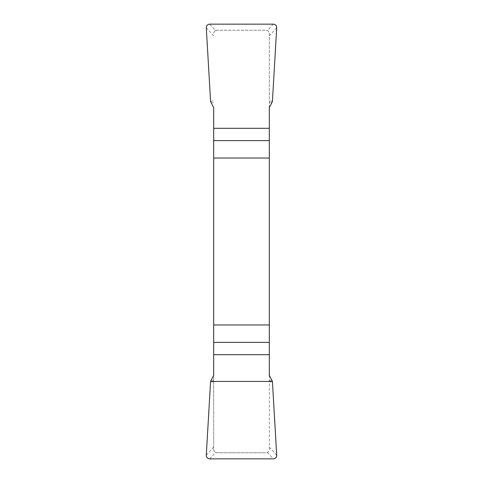 <?xml version="1.0" encoding="UTF-8"?>
<svg xmlns="http://www.w3.org/2000/svg" width="483" height="483" viewBox="0 0 483 483"><rect width="100%" height="100%" fill="white"/><g stroke="black" fill="none" stroke-linecap="round" stroke-linejoin="round"><path stroke-width="0.36" stroke-dasharray="2.42 1.81" d="M213.679 107.661L213.679 449.287C213.8 450.754 214.452 451.792 215.635 452.414L217.157 452.764L265.843 452.764L217.157 452.764A3.478 3.478 0 0 1 213.679 449.287L213.679 375.339M269.321 375.339L269.321 449.287A3.478 3.478 0 0 1 265.843 452.764L267.365 452.414C268.542 451.792 269.194 450.754 269.321 449.287L269.321 33.713C269.2 32.246 268.548 31.208 267.365 30.586L265.843 30.236L217.157 30.236L265.843 30.236A3.478 3.478 0 0 1 269.321 33.713L269.321 107.661M215.635 30.586C214.458 31.208 213.806 32.246 213.679 33.713A3.478 3.478 0 0 1 217.157 30.236L215.635 30.586L209.743 24.15M211.053 379.892L213.679 380.676M210.588 381.425L213.679 382.349M271.947 379.892L269.321 380.676M272.412 381.425L269.321 382.349M271.947 103.108L269.321 102.324M272.412 101.575L269.321 100.651M211.053 103.108L213.679 102.324M210.588 101.575L213.679 100.651M276.705 455.191L269.321 447.125M213.679 447.125L206.295 455.191M267.365 452.414L273.257 458.85M209.743 458.85L215.635 452.414M206.295 27.809L213.679 35.875M269.321 35.875L276.705 27.809M273.257 24.15L267.365 30.586"/><path stroke-width="0.72" d="M213.679 158.038L269.321 158.038L269.321 107.661L272.412 101.575L276.705 27.809A3.526 3.478 132.5 0 0 273.257 24.15L209.743 24.15A3.526 3.478 47.5 0 0 206.295 27.809L210.588 101.575L213.679 107.661L213.679 375.339L210.588 381.425L206.295 455.191A3.526 3.478 -47.5 0 0 209.743 458.85L273.257 458.85A3.526 3.478 -132.5 0 0 276.705 455.191L272.412 381.425L269.321 375.339L269.321 324.962L213.679 324.962M269.321 158.038L269.321 324.962M276.705 455.173C276.674 457.461 275.521 458.687 273.233 458.85L209.767 458.85C207.479 458.687 206.326 457.461 206.295 455.173L210.588 381.425L272.412 381.425L276.705 455.173M269.321 140.607L213.679 140.607M213.679 128.309L269.321 128.309M213.679 342.393L269.321 342.393M269.321 354.691L213.679 354.691"/></g></svg>
